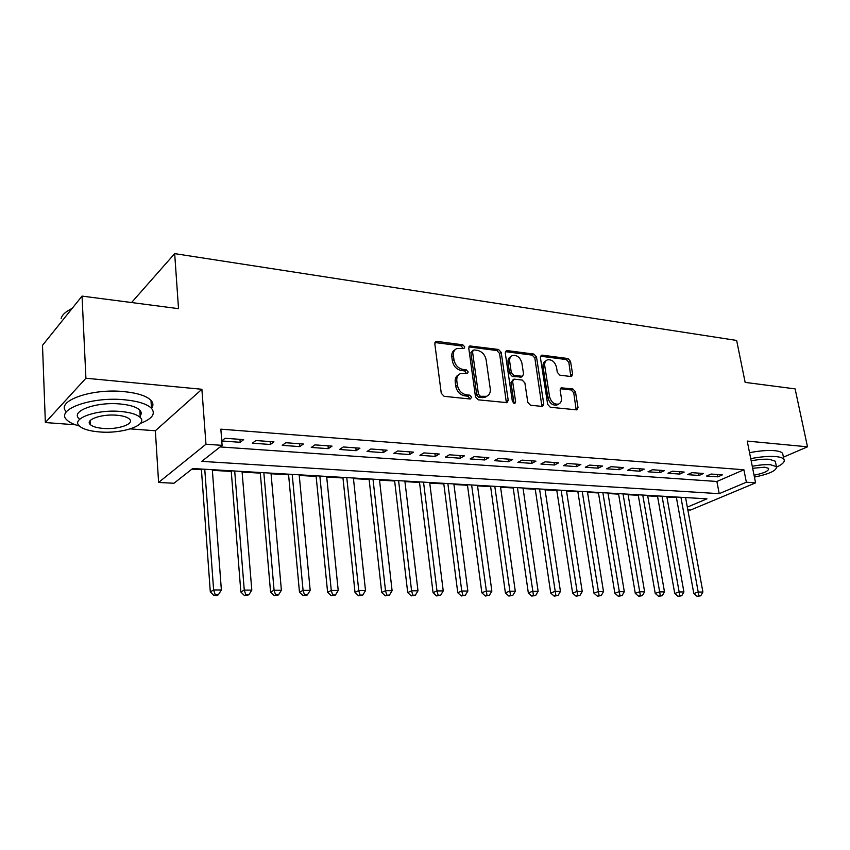 <?xml version="1.0" encoding="UTF-8"?>
<svg xmlns="http://www.w3.org/2000/svg" width="850" height="850" viewBox="0 0 850 850"><rect width="100%" height="100%" fill="white"/><g stroke="black" fill="none" stroke-linecap="round" stroke-linejoin="round"><path stroke-width="1.27" d="M464.759 346.896L462.814 344.803L436.932 341.424L435.922 341.541L434.817 343.814L441.267 393.274L444.125 396.323L470.252 399.011L471.686 397.269L469.721 395.176L466.384 394.825C461.582 393.794 458.575 390.586 457.385 385.199L456.832 381.087C456.482 377.368 457.704 374.871 460.477 373.596L467.415 373.554L468.201 371.928L466.246 369.835L462.921 369.442C458.139 368.358 455.154 365.16 453.974 359.826L453.422 355.767C453.082 352.166 454.251 349.733 456.939 348.479L464.004 348.468L464.759 346.896M463.154 348.521L461.21 345.908L434.956 342.539M470.018 398.99L468.084 396.217L464.748 395.866L466.384 394.825M466.565 373.607L464.631 370.908L461.306 370.526L462.921 369.442M570.871 376.507L571.625 376.433L572.613 374.212L570.531 361.346L567.97 358.53L542.215 355.162L541.397 355.257L540.398 357.457L547.676 404.398L550.322 407.267L576.98 409.87L578.021 407.575L575.461 391.797L572.879 388.971L561.138 387.802L560.118 390.065L561.372 397.938C561.733 401.041 560.798 403.091 558.567 404.079C554.168 404.653 551.161 402.178 549.546 396.652L544.744 365.787C544.393 362.812 545.286 360.846 547.4 359.869C551.82 359.263 554.859 361.717 556.506 367.264L557.313 372.342L559.906 375.179L570.871 376.507M220.118 446.93L716.89 481.472L743.899 469.774L746.364 482.216L755.586 482.864L690.582 510.043L687.841 509.904M82.046 296.098L85.914 378.239L45.358 422.546L42.5 345.344L82.046 296.098L178.521 308.656L174.675 253.629L736.653 340.446L745.142 382.383L795.111 388.886L807.5 446.813L747.224 441.086L755.586 482.864M130.337 428.889L155.359 430.759L201.896 389.268L85.914 378.239M201.896 389.268L205.966 444.231L222.116 445.358L201.769 461.369L719.217 493.669L746.364 482.216M743.899 469.774L220.851 429.165L222.116 445.358M501.213 352.389L498.514 349.456L469.837 345.95L468.764 348.203L475.49 396.854L478.284 399.84L507.078 402.634L508.204 400.276L501.213 352.389L499.577 353.473L496.889 350.54L468.892 346.928M507.163 350.593L533.885 354.078L536.509 356.947L543.766 403.994L542.683 406.321L541.918 406.406L530.485 405.227L527.808 402.326L524.896 382.967L522.219 380.067L514.548 379.174L513.708 379.27L512.646 381.565L515.631 401.848L514.856 403.484L512.391 401.508L505.251 352.909L506.281 350.689L507.163 350.593L505.527 351.666L532.217 355.13L533.885 354.078M783.424 457.151L807.5 446.813M221.776 440.969L240.199 442.297L243.663 439.631L225.08 438.26L221.765 440.884M273.944 441.862L255.882 440.523L252.376 443.179L270.385 444.486L273.944 441.862M303.397 444.029L285.823 442.733L282.232 445.336L299.752 446.611L303.397 444.029M332.042 446.133L314.946 444.879L311.27 447.44L328.323 448.672L332.042 446.133M359.933 448.194L343.294 446.962L339.533 449.48L356.129 450.681L359.933 448.194M387.069 450.192L370.876 448.991L367.041 451.467L383.201 452.636L387.069 450.192M413.504 452.136L397.726 450.978L393.826 453.411L409.572 454.548L413.504 452.136M439.259 454.027L423.884 452.901L419.921 455.292L435.264 456.408L439.259 454.027M464.366 455.876L449.374 454.782L445.358 457.13L460.307 458.214L464.366 455.876M488.835 457.683L474.226 456.609L470.146 458.926L484.723 459.978L488.835 457.683M512.688 459.436L498.451 458.394L494.317 460.668L508.534 461.699L512.688 459.436M535.967 461.157L522.07 460.126L517.894 462.379L531.76 463.377L535.967 461.157M558.684 462.825L545.126 461.826L540.898 464.036L554.434 465.014L558.684 462.825M580.858 464.461L567.619 463.484L563.359 465.662L576.566 466.618L580.858 464.461M602.501 466.055L589.571 465.099L585.278 467.245L598.177 468.18L602.501 466.055M623.645 467.606L611.012 466.682L606.677 468.796L619.289 469.71L623.645 467.606M644.289 469.126L631.954 468.223L627.597 470.305L639.912 471.197L644.289 469.126M664.477 470.613L652.418 469.731L648.029 471.782L660.067 472.653L664.477 470.613M684.197 472.069L672.414 471.197L667.994 473.227L679.766 474.077L684.197 472.069M703.481 473.493L691.964 472.642L687.523 474.64L699.029 475.469L703.481 473.493M706.616 476.021L717.867 476.829L722.341 474.874L711.078 474.045L706.616 476.021M191.909 469.136L201.418 469.689M212.362 470.326L231.264 471.442M242.112 472.079L260.302 473.142M271.054 473.769L288.586 474.799M299.253 475.426L316.136 476.414M326.708 477.031L342.975 477.987M353.451 478.603L369.134 479.527M379.525 480.133L394.644 481.015M404.951 481.621L419.528 482.481M429.749 483.076L443.806 483.905M453.932 484.5L467.489 485.286M477.541 485.881L490.62 486.646M500.586 487.231L513.198 487.974M523.09 488.548L535.266 489.26M545.062 489.844L556.814 490.524M566.536 491.098L577.883 491.767M587.52 492.331L598.464 492.968M608.037 493.531L618.598 494.147M628.086 494.711L638.297 495.306M647.711 495.858L657.56 496.432M666.899 496.984L676.409 497.537M174.675 253.629L131.559 302.536M687.331 507.121L706.956 498.833L192.674 468.531L173.974 483.257L158.599 482.46L205.966 444.231M155.359 430.759L158.599 482.46M45.358 422.546L75.406 424.788M716.89 481.472L719.217 493.669M240.199 442.297L239.955 439.354M270.385 444.486L270.13 441.575M299.752 446.611L299.476 443.743M328.323 448.672L328.026 445.836M356.129 450.681L355.821 447.886M383.201 452.636L382.882 449.884M409.572 454.548L409.233 451.817M435.264 456.408L434.924 453.709M460.307 458.214L459.946 455.558M484.723 459.978L484.362 457.353M508.534 461.699L508.162 459.106M531.76 463.377L531.378 460.817M554.434 465.014L554.041 462.485M576.566 466.618L576.173 464.111M598.177 468.18L597.773 465.704M619.289 469.71L618.874 467.256M639.912 471.197L639.487 468.775M660.067 472.653L659.632 470.263M679.766 474.077L679.331 471.707M699.029 475.469L698.583 473.131M717.867 476.829L717.421 474.513M455.132 349.669C452.593 350.986 451.488 353.377 451.828 356.873L453.422 355.767M461.306 370.526C456.524 369.442 453.549 366.244 452.37 360.931L451.828 356.873M458.681 374.744C456.025 376.061 454.867 378.537 455.217 382.149L456.832 381.087M464.748 395.866C459.956 394.836 456.96 391.638 455.759 386.261L455.217 382.149M506.366 402.73L499.577 353.473M473.918 349.913L472.515 351.571L478.444 394.209L480.388 396.291L486.614 396.334C489.419 395.069 490.631 392.551 490.248 388.801L486.136 359.837C484.946 354.62 482.024 351.454 477.36 350.359L473.918 349.913M472.855 350.264L470.9 352.665L472.515 351.571M486.689 396.302L484.967 397.364L478.752 397.322L476.808 395.239L470.9 352.665M541.918 406.406L534.841 357.999L532.217 355.13M513.198 379.589L510.978 382.596L513.963 402.847L515.631 401.848M513.952 403.484L513.963 402.847M521.9 363.056C520.221 357.382 517.066 354.875 512.454 355.544C510.287 356.554 509.362 358.541 509.681 361.537L511.307 372.544L514.006 375.466L522.495 376.274L523.547 374.011L521.9 363.056M511.062 356.447L510.808 356.618C508.64 357.616 507.716 359.614 508.034 362.599L509.681 361.537M521.326 376.996L512.337 376.507L509.649 373.596L508.034 362.599M546.146 360.655L545.721 360.91C543.607 361.888 542.725 363.853 543.065 366.828L544.744 365.787M558.046 404.377L556.867 405.057C552.468 405.631 549.461 403.155 547.846 397.641L543.065 366.828M576.162 409.934L573.75 392.774L571.179 389.959L560.246 388.716M570.817 376.507L568.841 362.366L566.281 359.561L540.494 356.214M201.376 469.041L210.311 591.908L213.626 589.953L221.372 589.985L212.319 469.689M204.754 469.243L213.626 589.953L215.262 594.766L213.934 595.531L217.026 595.542L218.365 594.766L215.262 594.766M221.372 589.985L218.365 594.766M213.934 595.531L210.311 591.908M65.843 312.194L72.409 308.104M72.016 308.592C65.716 311.514 62.082 314.829 61.126 318.538M140.441 423.396C152.192 418.827 155.869 413.801 151.481 408.319C147.018 403.962 138.019 401.115 124.483 399.787C91.534 396.355 54.782 409.679 66.959 420.006C69.424 422.45 73.578 424.458 79.401 426.02M151.534 408.382C153.542 405.631 153.361 402.942 150.981 400.329C146.529 395.909 137.541 393.008 124.026 391.627C91.407 388.11 54.857 401.306 66.438 411.804M90.196 423.428L89.42 423.257M78.965 418.54C70.295 411.071 96.613 401.582 120.233 403.984C130.018 404.929 136.542 406.969 139.804 410.125C141.546 412.006 141.663 413.939 140.154 415.926M120.647 411.474C96.985 409.147 70.614 418.572 79.305 425.924C82.843 429.133 89.622 431.141 99.641 431.949C122.74 433.978 148.474 425.021 140.239 417.499C136.977 414.386 130.443 412.377 120.647 411.474M103.264 428.421C118.214 429.749 134.874 423.927 129.508 419.103C127.383 417.084 123.144 415.799 116.801 415.225C101.618 413.759 84.703 419.783 90.249 424.533C92.491 426.594 96.836 427.879 103.264 428.421M776.688 467.086C782.914 464.079 785.304 461.465 783.859 459.234C782.733 457.863 780.003 456.981 775.678 456.578C768.772 456.057 760.463 456.748 750.741 458.649M783.031 455.271L782.638 453.369C781.511 451.977 778.781 451.074 774.456 450.659C767.561 450.118 759.263 450.797 749.551 452.699M751.188 460.859C758.253 459.457 764.32 458.936 769.378 459.308L775.317 461.221L775.593 462.581M754.439 477.094C769.696 473.928 777.028 470.433 776.422 466.618L770.482 464.737C765.425 464.387 759.358 464.908 752.271 466.31M754.056 475.214C764.139 473.184 768.995 470.911 768.623 468.392L764.756 467.192L752.675 468.286M231.211 470.804L240.858 592.004L244.269 590.081L251.802 590.112L242.059 471.442M234.696 471.006L244.269 590.081L245.841 594.83L244.471 595.584L248.848 594.83L245.841 594.83M251.802 590.112L248.848 594.83M244.471 595.584L240.858 592.004M260.249 472.515L270.566 592.11L274.072 590.208L281.392 590.24L271.001 473.152M263.84 472.728L274.072 590.208L275.57 594.883L274.168 595.638L278.502 594.894L275.57 594.883M281.392 590.24L278.502 594.894M274.168 595.638L270.566 592.11M288.533 474.183L299.476 592.206L303.067 590.336L310.186 590.367L299.189 474.81M292.209 474.396L303.067 590.336L304.502 594.947L303.067 595.691L307.349 594.957L304.502 594.947M310.186 590.367L307.349 594.957M303.067 595.691L299.476 592.206M316.072 475.798L327.611 592.301L331.277 590.452L338.215 590.484L326.644 476.425M319.844 476.021L331.277 590.452L332.658 595.011L331.192 595.744L335.431 595.011L332.658 595.011M338.215 590.484L335.431 595.011M331.192 595.744L327.611 592.301M342.911 477.381L355.013 592.397L358.753 590.569L365.511 590.601L353.388 477.998M346.768 477.615L358.753 590.569L360.071 595.064L358.572 595.786L362.78 595.074L360.071 595.064M365.511 590.601L362.78 595.074M358.572 595.786L355.013 592.397M369.07 478.922L381.703 592.482L385.507 590.686L392.094 590.718L379.461 479.538M373.001 479.156L385.507 590.686L386.782 595.117L385.252 595.829L389.406 595.128L386.782 595.117M392.094 590.718L389.406 595.128M385.252 595.829L381.703 592.482M394.581 480.431L407.703 592.567L411.581 590.793L417.987 590.824L404.876 481.036M398.586 480.664L411.581 590.793L412.792 595.17L411.241 595.882L415.353 595.181L412.792 595.17M417.987 590.824L415.353 595.181M411.241 595.882L407.703 592.567M419.454 481.897L433.054 592.662L436.985 590.909L443.233 590.931L429.675 482.492M423.534 482.131L436.985 590.909L438.143 595.223L436.571 595.924L440.651 595.234L438.143 595.223M443.233 590.931L440.651 595.234M436.571 595.924L433.054 592.662M443.732 483.321L457.767 592.737L461.752 591.016L467.851 591.037L453.858 483.926M447.865 483.565L461.752 591.016L462.868 595.276L461.274 595.967L465.311 595.287L462.868 595.276M467.851 591.037L465.311 595.287M461.274 595.967L457.767 592.737M467.415 484.723L481.865 592.822L485.913 591.111L491.853 591.143L477.466 485.318M471.612 484.967L486.976 595.329L485.361 596.009L489.356 595.329L486.976 595.329M491.853 591.143L489.356 595.329M485.361 596.009L481.865 592.822M490.546 486.083L505.389 592.896L509.479 591.218L515.281 591.239L500.501 486.668M494.796 486.338L510.499 595.383L508.863 596.041L512.816 595.383L510.499 595.383M515.281 591.239L512.816 595.383M508.863 596.041L505.389 592.896M513.124 487.411L528.339 592.981L532.472 591.313L538.135 591.334L523.005 487.996M517.427 487.666L533.449 595.425L531.792 596.084L535.712 595.425L533.449 595.425M538.135 591.334L535.712 595.425M531.792 596.084L528.339 592.981M535.181 488.718L550.747 593.056L554.912 591.409L560.447 591.43L544.977 489.292M539.538 488.973L555.857 595.468L554.189 596.126L558.067 595.478L555.857 595.468M560.447 591.43L558.067 595.478M554.189 596.126L550.747 593.056M556.729 489.983L572.624 593.13L576.831 591.504L582.229 591.526L566.451 490.556M561.128 490.248L577.734 595.521L576.045 596.158L579.891 595.521L577.734 595.521M582.229 591.526L579.891 595.521M576.045 596.158L572.624 593.13M577.787 491.226L593.991 593.204L598.241 591.589L603.511 591.621L587.435 491.789M582.229 491.491L599.101 595.563L597.401 596.201L601.216 595.563L599.101 595.563M603.511 591.621L601.216 595.563M597.401 596.201L593.991 593.204M598.379 492.437L614.869 593.268L619.151 591.685L624.304 591.706L607.941 493M602.862 492.703L619.979 595.606L618.269 596.232L622.041 595.606L619.979 595.606M624.304 591.706L622.041 595.606M618.269 596.232L614.869 593.268M618.513 493.627L635.279 593.343L639.582 591.77L644.619 591.791L628.001 494.179M623.029 493.892L640.379 595.648L638.658 596.275L642.398 595.648L640.379 595.648M644.619 591.791L642.398 595.648M638.658 596.275L635.279 593.343M638.201 494.785L655.222 593.406L659.558 591.855L664.487 591.876L647.615 495.337M642.749 495.051L660.322 595.691L658.58 596.307L662.288 595.691L660.322 595.691M664.487 591.876L662.288 595.691M658.58 596.307L655.222 593.406M657.464 495.922L674.73 593.47L679.097 591.94L683.91 591.961L666.804 496.474M662.044 496.188L679.819 595.733L678.066 596.339L681.742 595.733L679.819 595.733M683.91 591.961L681.742 595.733M678.066 596.339L674.73 593.47M676.313 497.027L693.812 593.534L698.19 592.025L702.897 592.036L685.578 497.579M680.924 497.303L698.891 595.765L697.128 596.371L700.772 595.776L698.891 595.765M702.897 592.036L700.772 595.776M697.128 596.371L693.812 593.534M461.21 345.908L462.814 344.803M468.084 396.217L469.721 395.176M464.631 370.908L466.246 369.835M452.37 360.931L453.974 359.826M455.759 386.261L457.385 385.199M435.349 342.55L436.932 341.424M506.536 401.285L508.204 400.276M469.168 346.949L470.783 345.833M496.889 350.54L498.514 349.456M476.808 395.239L478.444 394.209M478.752 397.322L480.388 396.291M482.216 397.683L483.862 396.663M534.841 357.999L536.509 356.947M542.066 404.983L543.766 403.994M510.978 382.596L512.646 381.565M509.649 373.596L511.307 372.544M512.337 376.507L514.006 375.466M519.998 377.4L521.666 376.369M547.846 397.641L549.546 396.652M560.256 388.684L561.903 387.717M571.179 389.959L572.879 388.971M573.75 392.774L575.461 391.797M576.3 408.531L578.021 407.575M540.547 356.214L542.215 355.162M566.281 359.561L567.97 358.53M568.841 362.366L570.531 361.346M570.913 375.222L572.613 374.212M435.274 341.998L435.922 341.541M469.243 346.354L469.837 345.95M484.967 397.364L486.614 396.334M520.827 377.315L522.495 376.274M556.867 405.057L558.567 404.079M90.068 420.739L90.249 424.533M139.804 410.125L140.239 417.499M151.481 408.319L150.981 400.329M775.317 461.221L776.422 466.618M783.859 459.234L782.638 453.369"/></g></svg>
